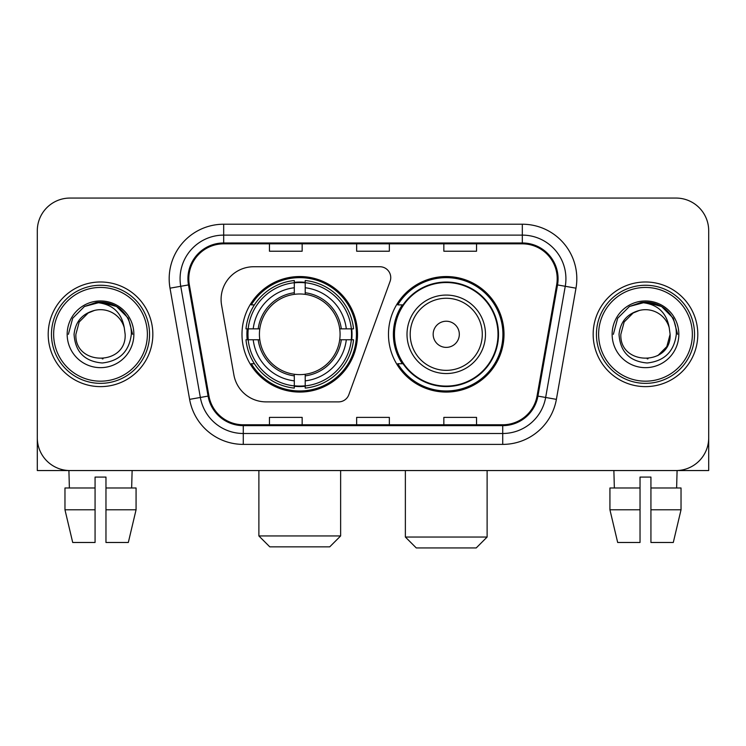 <?xml version="1.0" encoding="UTF-8"?>
<svg xmlns="http://www.w3.org/2000/svg" width="746" height="746" viewBox="0 0 746 746"><rect width="100%" height="100%" fill="white"/><g stroke="black" fill="none" stroke-linecap="round" stroke-linejoin="round"><path stroke-width="1.12" d="M221.086 299.426A32.693 32.693 0 0 0 221.581 305.105L233.88 374.865A32.693 32.693 0 0 0 266.08 401.88L338.591 401.88A10.901 10.901 0 0 0 348.839 394.709L390.093 281.354A10.901 10.901 0 0 0 379.854 266.732L253.78 266.732A32.693 32.693 0 0 0 221.086 299.426M388.48 334.311A57.768 57.768 0 0 0 446.248 392.07A57.768 57.768 0 0 0 504.007 334.311A57.768 57.768 0 0 0 446.248 276.542A57.768 57.768 0 0 0 388.48 334.311M241.993 334.311A57.768 57.768 0 0 0 299.752 392.07A57.768 57.768 0 0 0 357.52 334.311A57.768 57.768 0 0 0 299.752 276.542A57.768 57.768 0 0 0 241.993 334.311M247.178 339.756A52.863 52.863 0 0 1 247.178 328.855M402.327 363.731A52.863 52.863 0 0 1 402.327 304.881M37.3 230.766L37.3 437.855A32.693 32.693 0 0 0 69.993 470.549L676.007 470.549A32.693 32.693 0 0 0 708.7 437.855L708.7 230.766A32.693 32.693 0 0 0 676.007 198.063L69.993 198.063A32.693 32.693 0 0 0 37.3 230.766L37.3 437.855M48.201 334.311A52.313 52.313 0 0 0 100.514 386.624A52.313 52.313 0 0 0 152.837 334.311A52.313 52.313 0 0 0 100.514 281.988A52.313 52.313 0 0 0 48.201 334.311A52.313 52.313 0 0 0 100.514 386.624A52.313 52.313 0 0 0 152.837 334.311A52.313 52.313 0 0 0 100.514 281.988A52.313 52.313 0 0 0 48.201 334.311M593.163 334.311A52.313 52.313 0 0 0 645.486 386.624A52.313 52.313 0 0 0 697.799 334.311A52.313 52.313 0 0 0 645.486 281.988A52.313 52.313 0 0 0 593.163 334.311A52.313 52.313 0 0 0 645.486 386.624A52.313 52.313 0 0 0 697.799 334.311A52.313 52.313 0 0 0 645.486 281.988A52.313 52.313 0 0 0 593.163 334.311M188.803 278.724A34.875 34.875 0 0 1 223.679 243.839L522.321 243.839A34.875 34.875 0 0 1 556.665 284.776L537.064 395.949A34.875 34.875 0 0 1 502.72 424.772L243.28 424.772A34.875 34.875 0 0 1 208.936 395.949L189.335 284.776A34.875 34.875 0 0 1 188.803 278.724M187.927 278.724A35.752 35.752 0 0 0 188.468 284.925L208.078 396.098A35.752 35.752 0 0 0 243.28 425.64L502.72 425.64A35.752 35.752 0 0 0 537.922 396.098L557.532 284.925A35.752 35.752 0 0 0 522.321 242.972L223.679 242.972A35.752 35.752 0 0 0 187.927 278.724M170.013 288.18A54.495 54.495 0 0 1 223.679 224.22L522.321 224.22A54.495 54.495 0 0 1 575.987 288.18L556.385 399.362A54.495 54.495 0 0 1 502.72 444.392L243.28 444.392A54.495 54.495 0 0 1 189.615 399.362L170.013 288.18L180.746 286.287A43.594 43.594 0 0 1 223.679 235.121L522.321 235.121A43.594 43.594 0 0 1 565.254 286.287L545.652 397.469A43.594 43.594 0 0 1 502.72 433.491L243.28 433.491A43.594 43.594 0 0 1 200.348 397.469L180.746 286.287A43.594 43.594 0 0 1 180.084 278.724M676.007 198.063L69.993 198.063M69.993 470.549L676.007 470.549M582.272 470.549L708.7 470.549L708.7 230.766M537.922 396.098L545.652 397.469L565.254 286.287L575.987 288.18M356.653 243.839L356.653 251.225L389.347 251.225L389.347 243.839M269.455 243.839L269.455 251.225L302.158 251.225L302.158 243.839M443.842 243.839L443.842 251.225L476.545 251.225L476.545 243.839M389.347 424.772L389.347 417.387L356.653 417.387L356.653 424.772M302.158 424.772L302.158 417.387L269.455 417.387L269.455 424.772M476.545 424.772L476.545 417.387L443.842 417.387L443.842 424.772M37.3 426.954L37.3 470.549L163.728 470.549M64.967 487.987L64.967 509.788L72.707 542.482L64.967 509.788L64.967 487.987L95.068 487.987L95.068 477.086L105.969 477.086L105.969 487.987L136.07 487.987L136.07 509.788L128.321 542.482L136.07 509.788L105.969 509.788L105.969 487.987M132.126 470.549L131.65 487.987M95.068 487.987L95.068 542.482L72.707 542.482M64.967 509.788L95.068 509.788M128.321 542.482L105.969 542.482L105.969 509.788M68.912 470.549L69.378 487.987M147.382 334.311A46.867 46.867 0 0 0 100.514 287.443A46.867 46.867 0 0 0 53.647 334.311A46.867 46.867 0 0 0 100.514 381.178A46.867 46.867 0 0 0 147.382 334.311M149.564 334.311A49.05 49.05 0 0 0 100.514 285.261A49.05 49.05 0 0 0 51.465 334.311A49.05 49.05 0 0 0 100.514 383.351A49.05 49.05 0 0 0 149.564 334.311M125.151 334.311C126.652 366.081 74.376 366.081 75.887 334.311L79.188 321.992L88.196 312.975L94.406 310.448C82.2 313.768 75.421 321.722 74.059 334.311C75.215 351.898 84.606 361.456 102.239 362.985C119.481 361.092 129.179 351.534 131.343 334.311C131.538 323.969 127.706 315.418 119.845 308.648C112.693 303.426 104.738 301.384 95.992 302.503C112.096 303.781 121.523 312.201 124.265 327.764L125.151 334.311C126.652 366.081 74.376 366.081 75.887 334.311L79.188 321.992L88.196 312.975L94.406 310.448L88.196 312.975L79.188 321.992L75.887 334.311L79.188 321.992L88.196 312.975L94.406 310.448L88.196 312.975L79.188 321.992L75.887 334.311L79.188 321.992L88.196 312.975L94.406 310.448L88.196 312.975L79.188 321.992L75.887 334.311L79.188 321.992L88.196 312.975L94.406 310.448L88.196 312.975L79.188 321.992L75.887 334.311C74.376 366.081 126.652 366.081 125.151 334.311C126.652 366.081 74.376 366.081 75.887 334.311C74.376 366.081 126.652 366.081 125.151 334.311C126.652 366.081 74.376 366.081 75.887 334.311C74.376 366.081 126.652 366.081 125.151 334.311L124.265 327.764A24.637 24.637 0 0 0 94.406 310.448M67.168 334.311A33.356 33.356 0 0 0 100.514 367.657A33.356 33.356 0 0 0 133.87 334.311A33.356 33.356 0 0 0 100.514 300.955A33.356 33.356 0 0 0 67.168 334.311M103.041 358.807L102.258 358.882M95.992 302.503L84.457 306.485L72.698 318.244L68.39 334.311L72.698 318.244L84.457 306.485L100.514 302.186L116.581 306.485L128.34 318.244L132.639 334.311L128.34 318.244L116.581 306.485L100.514 302.186L84.457 306.485L72.698 318.244L68.39 334.311L72.698 318.244L84.457 306.485L100.514 302.186L116.581 306.485L128.34 318.244L132.639 334.311L128.34 318.244L116.581 306.485L100.514 302.186L84.457 306.485L72.698 318.244L68.39 334.311L72.698 318.244L84.457 306.485L100.514 302.186L116.581 306.485L128.34 318.244L132.639 334.311M329.732 546.846L269.782 546.846L258.881 535.945L340.633 535.945L329.732 546.846M305.207 385.906L305.207 388.097A54.057 54.057 0 0 0 353.539 339.756L351.347 339.756A51.884 51.884 0 0 1 305.207 385.906L305.207 380.861A46.867 46.867 0 0 0 346.303 339.756L339.71 339.756A40.331 40.331 0 0 0 305.207 294.353L305.207 282.715A51.884 51.884 0 0 1 351.347 328.855L353.539 328.855A54.057 54.057 0 0 0 305.207 280.524L305.207 282.715M248.166 339.756L245.975 339.756A54.057 54.057 0 0 0 294.306 388.097L294.306 385.906A51.884 51.884 0 0 1 248.166 339.756L253.211 339.756A46.867 46.867 0 0 0 294.306 380.861L294.306 374.268A40.331 40.331 0 0 0 339.71 339.756L341.323 339.756A41.925 41.925 0 0 1 305.207 375.872L305.207 380.861M294.306 282.715L294.306 280.524A54.057 54.057 0 0 0 245.975 328.855L248.166 328.855A51.884 51.884 0 0 1 294.306 282.715L294.306 287.76A46.867 46.867 0 0 0 253.211 328.855L259.795 328.855A40.331 40.331 0 0 0 294.306 374.268L294.306 375.872A41.925 41.925 0 0 1 258.191 339.756L253.211 339.756M248.269 339.756A51.772 51.772 0 0 1 248.269 328.855M305.207 282.827A51.772 51.772 0 0 0 294.306 282.827M351.245 328.855A51.772 51.772 0 0 1 351.245 339.756M351.347 328.855L346.303 328.855A46.867 46.867 0 0 0 305.207 287.76M346.303 339.756L351.347 339.756M294.306 380.861L294.306 385.906M339.71 328.855L346.303 328.855M305.207 374.333L305.207 375.872M294.306 374.268A40.331 40.331 0 0 1 259.795 339.756L258.191 339.756M305.207 385.794A51.772 51.772 0 0 1 294.306 385.794M253.211 328.855L248.166 328.855M294.306 294.278L294.306 287.76M305.207 294.353A40.331 40.331 0 0 0 259.795 328.855L258.191 328.855A41.925 41.925 0 0 1 294.306 292.74M305.207 294.278L305.207 292.74A41.925 41.925 0 0 1 341.323 328.855M254.405 304.881L251.318 304.881A56.677 56.677 0 0 1 356.429 334.311A56.677 56.677 0 0 1 251.318 363.731L254.405 363.731M476.218 547.937L416.268 547.937L405.367 537.036L487.119 537.036L476.218 547.937M459.322 334.311A13.083 13.083 0 0 0 446.248 321.228A13.083 13.083 0 0 0 433.165 334.311A13.083 13.083 0 0 0 446.248 347.384A13.083 13.083 0 0 0 459.322 334.311M485.478 334.311A39.24 39.24 0 0 0 446.248 295.071A39.24 39.24 0 0 0 407.008 334.311A39.24 39.24 0 0 0 446.248 373.541A39.24 39.24 0 0 0 485.478 334.311A39.24 39.24 0 0 1 446.248 373.541A39.24 39.24 0 0 1 407.008 334.311M498.011 334.311A51.772 51.772 0 0 0 446.248 282.538A51.772 51.772 0 0 0 394.475 334.311A51.772 51.772 0 0 0 446.248 386.083A51.772 51.772 0 0 0 498.011 334.311M502.916 334.311A56.677 56.677 0 0 1 397.805 363.731L403.054 363.731A52.257 52.257 0 0 0 480.816 373.494A52.257 52.257 0 0 0 480.816 295.118A52.257 52.257 0 0 0 403.054 304.881L397.805 304.881A56.677 56.677 0 0 1 502.916 334.311M609.93 487.987L609.93 509.788L617.679 542.482L609.93 509.788L609.93 487.987L640.031 487.987L640.031 477.086L650.932 477.086L650.932 487.987L681.033 487.987L681.033 509.788L673.293 542.482L681.033 509.788L650.932 509.788L650.932 487.987M677.088 470.549L676.622 487.987M640.031 487.987L640.031 542.482L617.679 542.482M609.93 509.788L640.031 509.788M673.293 542.482L650.932 542.482L650.932 509.788M613.874 470.549L614.35 487.987M692.353 334.311A46.867 46.867 0 0 0 645.486 287.443A46.867 46.867 0 0 0 598.618 334.311A46.867 46.867 0 0 0 645.486 381.178A46.867 46.867 0 0 0 692.353 334.311M694.535 334.311A49.05 49.05 0 0 0 645.486 285.261A49.05 49.05 0 0 0 596.436 334.311A49.05 49.05 0 0 0 645.486 383.351A49.05 49.05 0 0 0 694.535 334.311M669.227 327.764L670.113 334.311C671.624 366.081 619.348 366.081 620.849 334.311L624.15 321.992L633.168 312.975L639.369 310.448A24.637 24.637 0 0 1 669.227 327.764L670.113 334.311C671.624 366.081 619.348 366.081 620.849 334.311L624.15 321.992L633.168 312.975L639.369 310.448C627.162 313.768 620.383 321.722 619.031 334.311C620.187 351.898 629.577 361.456 647.211 362.985C664.444 361.092 674.142 351.534 676.314 334.311C676.501 323.969 672.668 315.418 664.807 308.648C657.655 303.426 649.71 301.384 640.954 302.503C657.067 303.781 666.486 312.201 669.227 327.764L670.113 334.311L666.812 346.62L657.804 355.637M620.849 334.311L624.15 321.992L633.168 312.975L639.369 310.448L633.168 312.975L624.15 321.992L620.849 334.311L624.15 321.992L633.168 312.975L639.369 310.448L633.168 312.975L624.15 321.992L620.849 334.311C619.348 366.081 671.624 366.081 670.113 334.311C671.624 366.081 619.348 366.081 620.849 334.311L624.15 321.992L633.168 312.975L639.369 310.448L633.168 312.975L624.15 321.992L620.849 334.311L624.15 321.992L633.168 312.975M612.13 334.311A33.356 33.356 0 0 0 645.486 367.657A33.356 33.356 0 0 0 678.832 334.311A33.356 33.356 0 0 0 645.486 300.955A33.356 33.356 0 0 0 612.13 334.311M648.004 358.807L647.23 358.882M613.361 334.311L617.66 318.244L629.419 306.485L645.486 302.186L661.543 306.485L673.302 318.244L677.61 334.311L673.302 318.244L661.543 306.485L645.486 302.186L629.419 306.485L617.66 318.244L613.361 334.311L617.66 318.244L629.419 306.485L645.486 302.186L661.543 306.485L673.302 318.244L677.61 334.311L673.302 318.244L661.543 306.485L645.486 302.186L629.419 306.485L617.66 318.244L613.361 334.311L617.66 318.244L629.419 306.485L645.486 302.186L661.543 306.485L673.302 318.244L677.61 334.311L673.302 318.244L661.543 306.485L645.486 302.186L629.419 306.485L617.66 318.244L613.361 334.311L617.66 318.244L629.419 306.485L640.954 302.503M522.321 224.22L522.321 242.972M180.746 286.287L188.468 284.925M243.28 444.392L243.28 425.64M502.72 425.64L502.72 444.392M189.615 399.362L208.078 396.098M557.532 284.925L565.254 286.287M223.679 224.22L223.679 242.972M545.652 397.469L556.385 399.362M305.207 374.268A40.331 40.331 0 0 0 339.71 339.756M294.306 386.279A52.257 52.257 0 0 0 305.207 386.279M351.73 339.756A52.257 52.257 0 0 0 351.73 328.855M305.207 282.333A52.257 52.257 0 0 0 294.306 282.333M482.289 334.311A36.041 36.041 0 0 0 446.248 298.26A36.041 36.041 0 0 0 410.197 334.311A36.041 36.041 0 0 0 446.248 370.352A36.041 36.041 0 0 0 482.289 334.311M340.633 470.549L340.633 535.945M258.881 470.549L258.881 535.945M487.119 470.549L487.119 537.036M405.367 470.549L405.367 537.036"/></g></svg>
